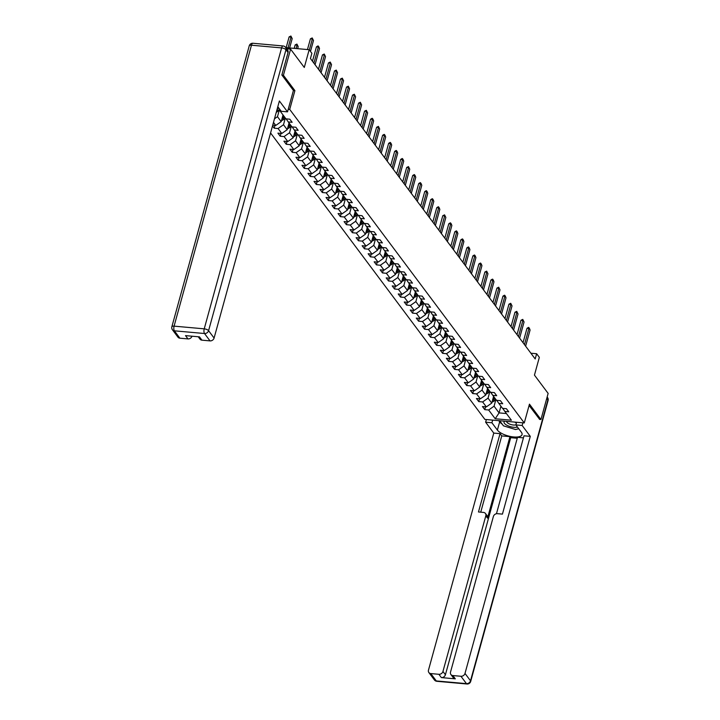 <?xml version="1.0" encoding="UTF-8"?>
<svg xmlns="http://www.w3.org/2000/svg" width="720" height="720" viewBox="0 0 720 720"><rect width="100%" height="100%" fill="white"/><g stroke="black" fill="none" stroke-linecap="round" stroke-linejoin="round"><path stroke-width="1.08" d="M270.576 132.975L484.875 419.418L524.277 422.946L289.719 109.422L288.234 109.296M539.505 419.382L540.945 419.508L548.136 393.399L534.447 375.102L539.334 357.345L536.634 353.736L530.91 353.223M286.65 48.807L290.601 49.158L304.29 67.455L309.177 49.707L285.75 47.601M293.409 90.495L294.903 90.63L283.41 75.267L281.97 75.132M283.41 75.267L290.601 49.158M277.371 108.315L279.135 108.477M502.74 408.366L504.837 411.444L508.725 411.786L506.412 408.699L502.524 408.348L498.825 403.398L502.713 403.749L500.391 400.653L496.512 400.311L492.804 395.361L496.692 395.703L494.379 392.616L490.491 392.265L486.792 387.315L490.68 387.666L488.367 384.57L484.479 384.228L480.771 379.278L484.659 379.62L482.346 376.533L478.458 376.182L474.759 371.232L478.647 371.583L476.334 368.487L472.446 368.136L468.738 363.195L472.626 363.537L470.313 360.45L466.425 360.099L462.726 355.149L466.614 355.5L464.301 352.404L460.413 352.053L456.705 347.112L460.593 347.454L458.28 344.367L454.392 344.016L450.693 339.066L454.581 339.417L452.268 336.321L448.38 335.97L444.681 331.029L448.56 331.371L446.247 328.284L442.359 327.933L438.66 322.983L442.548 323.334L440.235 320.238L436.347 319.887L432.648 314.946L436.527 315.288L434.214 312.201L430.326 311.85L426.627 306.9L430.515 307.251L428.202 304.155L424.314 303.804L420.615 298.854L424.503 299.205L422.181 296.118L418.302 295.767L414.594 290.817L418.482 291.168L416.169 288.072L412.281 287.721L408.582 282.771L412.47 283.122L410.157 280.035L406.269 279.684L402.561 274.734L406.449 275.085L404.136 271.989L400.248 271.638L396.549 266.688L400.437 267.039L398.124 263.943L394.236 263.601L390.528 258.651L394.416 259.002L392.103 255.906L388.215 255.555L384.516 250.605L388.404 250.956L386.091 247.86L382.203 247.518L378.495 242.568L382.383 242.919L380.07 239.823L376.182 239.472L372.483 234.522L376.371 234.873L374.058 231.777L370.17 231.435L366.471 226.485L370.35 226.836L368.037 223.74L364.149 223.389L360.45 218.439L364.338 218.79L362.025 215.694L358.137 215.352L354.438 210.402L358.317 210.753L356.004 207.657L352.116 207.306L348.417 202.356L352.305 202.707L349.992 199.611L346.104 199.269L342.405 194.319L346.293 194.661L343.971 191.574L340.092 191.223L336.384 186.273L340.272 186.624L337.959 183.528L334.071 183.186L330.372 178.236L334.26 178.578L331.947 175.491L328.059 175.14L324.351 170.19L328.239 170.541L325.926 167.445L322.038 167.103L318.339 162.153L322.227 162.495L319.914 159.408L316.026 159.057L312.318 154.107L316.206 154.458L313.893 151.362L310.005 151.02L306.306 146.07L310.194 146.412L307.881 143.325L303.993 142.974L300.285 138.024L304.173 138.375L301.86 135.279L297.972 134.937L294.273 129.987L298.161 130.329L295.848 127.242L291.96 126.891L288.261 121.941L292.14 122.292L289.827 119.196L285.939 118.845L279.387 110.088L276.939 109.863M504.837 411.444L511.398 420.201L495.207 418.752L488.655 409.995L484.767 409.644L485.541 406.827M272.511 125.937L274.203 128.187L278.082 128.529L281.79 133.479L277.902 133.137L280.215 136.224L284.103 136.575L287.802 141.525L283.914 141.174L286.236 144.27L290.115 144.621L293.823 149.562L289.935 149.22L292.248 152.307L296.136 152.658L299.835 157.608L295.947 157.257L298.26 160.353L302.148 160.704L305.856 165.645L301.968 165.303L304.281 168.39L308.169 168.741L311.868 173.691L307.98 173.34L310.293 176.436L314.181 176.787L317.889 181.728L314.001 181.386L316.314 184.473L320.202 184.824L323.901 189.774L320.013 189.423L322.326 192.519L326.214 192.87L329.922 197.811L326.034 197.469L328.347 200.556L332.235 200.907L335.934 205.857L332.046 205.506L334.359 208.602L338.247 208.953L341.946 213.903L338.067 213.552L340.38 216.639L344.268 216.99L347.967 221.94L344.079 221.589L346.392 224.685L350.28 225.036L353.979 229.986L350.091 229.635L352.413 232.731L356.292 233.073L360 238.023L356.112 237.672L358.425 240.768L362.313 241.119L366.012 246.069L362.124 245.718L364.446 248.814L368.325 249.156L372.033 254.106L368.145 253.755L370.458 256.851L374.346 257.202L378.045 262.152L374.157 261.801L376.47 264.897L380.358 265.239L384.066 270.189L380.178 269.838L382.491 272.934L386.379 273.285L390.078 278.235L386.19 277.884L388.503 280.98L392.391 281.322L396.099 286.272L392.211 285.921L394.524 289.017L398.412 289.368L402.111 294.318L398.223 293.967L400.536 297.063L404.424 297.405L408.132 302.355L404.244 302.004L406.557 305.1L410.445 305.451L414.144 310.401L410.256 310.05L412.569 313.146L416.457 313.488L420.156 318.438L416.277 318.096L418.59 321.183L422.478 321.534L426.177 326.484L422.289 326.133L424.602 329.229L428.49 329.571L432.189 334.521L428.301 334.179L430.623 337.266L434.502 337.617L438.21 342.567L434.322 342.216L436.635 345.312L440.523 345.654L444.222 350.604L440.334 350.262L442.656 353.349L446.535 353.7L450.243 358.65L446.355 358.299L448.668 361.395L452.556 361.737L456.255 366.687L452.367 366.345L454.68 369.432L458.568 369.783L462.276 374.733L458.388 374.382L460.701 377.478L464.589 377.82L468.288 382.77L464.4 382.428L466.713 385.515L470.601 385.866L474.309 390.816L470.421 390.465L472.734 393.561L476.622 393.912L480.321 398.853L476.433 398.511L478.746 401.598L482.634 401.949L486.342 406.899L482.454 406.548L484.767 409.644M273.492 122.391L275.769 125.442L272.727 125.172M309.177 49.707L311.877 53.307L310.437 58.536L535.194 358.956L536.634 353.736M493.596 396.405L491.751 403.101L488.043 398.151L489.888 391.464M496.728 400.329L498.825 403.398M486.342 406.899L491.751 403.101M482.634 401.949L488.043 398.151M487.575 388.368L485.73 395.064L482.031 390.114L483.876 383.418M490.707 392.283L492.804 395.361M480.321 398.853L485.73 395.064M476.622 393.912L482.031 390.114M481.563 380.322L479.718 387.018L476.01 382.068L477.855 375.381M484.695 384.246L486.792 387.315M474.309 390.816L479.718 387.018M470.601 385.866L476.01 382.068M475.542 372.285L473.697 378.981L469.998 374.031L471.843 367.335M478.674 376.2L480.771 379.278M468.288 382.77L473.697 378.981M464.589 377.82L469.998 374.031M469.53 364.239L467.685 370.935L463.977 365.985L465.822 359.289M472.662 368.163L474.759 371.232M462.276 374.733L467.685 370.935M458.568 369.783L463.977 365.985M463.509 356.202L461.664 362.898L457.965 357.948L459.81 351.252M466.641 360.117L468.738 363.195M456.255 366.687L461.664 362.898M452.556 361.737L457.965 357.948M457.497 348.156L455.652 354.852L451.953 349.902L453.789 343.206M460.629 352.08L462.726 355.149M450.243 358.65L455.652 354.852M446.535 353.7L451.953 349.902M451.476 340.119L449.631 346.815L445.932 341.865L447.777 335.169M454.617 344.034L456.705 347.112M444.222 350.604L449.631 346.815M440.523 345.654L445.932 341.865M445.464 332.073L443.619 338.769L439.92 333.819L441.756 327.123M448.596 335.997L450.693 339.066M438.21 342.567L443.619 338.769M434.502 337.617L439.92 333.819M439.443 324.036L437.607 330.732L433.899 325.782L435.744 319.086M442.584 327.951L444.681 331.029M432.189 334.521L437.607 330.732M428.49 329.571L433.899 325.782M433.431 315.99L431.586 322.686L427.887 317.736L429.732 311.04M436.563 319.914L438.66 322.983M426.177 326.484L431.586 322.686M422.478 321.534L427.887 317.736M427.41 307.953L425.574 314.64L421.866 309.699L423.711 303.003M430.551 311.868L432.648 314.946M420.156 318.438L425.574 314.64M416.457 313.488L421.866 309.699M421.398 299.907L419.553 306.603L415.854 301.653L417.699 294.957M424.53 303.831L426.627 306.9M414.144 310.401L419.553 306.603M410.445 305.451L415.854 301.653M415.386 291.87L413.541 298.557L409.833 293.616L411.678 286.92M418.518 295.785L420.615 298.854M408.132 302.355L413.541 298.557M404.424 297.405L409.833 293.616M409.365 283.824L407.52 290.52L403.821 285.57L405.666 278.874M412.497 287.739L414.594 290.817M402.111 294.318L407.52 290.52M398.412 289.368L403.821 285.57M403.353 275.787L401.508 282.474L397.8 277.533L399.645 270.837M406.485 279.702L408.582 282.771M396.099 286.272L401.508 282.474M392.391 281.322L397.8 277.533M397.332 267.741L395.487 274.437L391.788 269.487L393.633 262.791M400.464 271.656L402.561 274.734M390.078 278.235L395.487 274.437M386.379 273.285L391.788 269.487M391.32 259.704L389.475 266.391L385.767 261.45L387.612 254.754M394.452 263.619L396.549 266.688M384.066 270.189L389.475 266.391M380.358 265.239L385.767 261.45M385.299 251.658L383.454 258.354L379.755 253.404L381.6 246.708M388.431 255.573L390.528 258.651M378.045 262.152L383.454 258.354M374.346 257.202L379.755 253.404M379.287 243.621L377.442 250.308L373.743 245.358L375.579 238.671M382.419 247.536L384.516 250.605M372.033 254.106L377.442 250.308M368.325 249.156L373.743 245.358M373.266 235.575L371.421 242.271L367.722 237.321L369.567 230.625M376.407 239.49L378.495 242.568M366.012 246.069L371.421 242.271M362.313 241.119L367.722 237.321M367.254 227.538L365.409 234.225L361.71 229.275L363.546 222.588M370.386 231.453L372.483 234.522M360 238.023L365.409 234.225M356.292 233.073L361.71 229.275M361.233 219.492L359.397 226.188L355.689 221.238L357.534 214.542M364.374 223.407L366.471 226.485M353.979 229.986L359.397 226.188M350.28 225.036L355.689 221.238M355.221 211.455L353.376 218.142L349.677 213.192L351.522 206.505M358.353 215.37L360.45 218.439M347.967 221.94L353.376 218.142M344.268 216.99L349.677 213.192M349.2 203.409L347.364 210.105L343.656 205.155L345.501 198.459M352.341 207.324L354.438 210.402M341.946 213.903L347.364 210.105M338.247 208.953L343.656 205.155M343.188 195.372L341.343 202.059L337.644 197.109L339.489 190.422M346.32 199.287L348.417 202.356M335.934 205.857L341.343 202.059M332.235 200.907L337.644 197.109M337.176 187.326L335.331 194.022L331.623 189.072L333.468 182.376M340.308 191.241L342.405 194.319M329.922 197.811L335.331 194.022M326.214 192.87L331.623 189.072M331.155 179.28L329.31 185.976L325.611 181.026L327.456 174.339M334.287 183.204L336.384 186.273M323.901 189.774L329.31 185.976M320.202 184.824L325.611 181.026M325.143 171.243L323.298 177.939L319.59 172.989L321.435 166.293M328.275 175.158L330.372 178.236M317.889 181.728L323.298 177.939M314.181 176.787L319.59 172.989M319.122 163.197L317.277 169.893L313.578 164.943L315.423 158.256M322.254 167.121L324.351 170.19M311.868 173.691L317.277 169.893M308.169 168.741L313.578 164.943M313.11 155.16L311.265 161.856L307.557 156.906L309.402 150.21M316.242 159.075L318.339 162.153M305.856 165.645L311.265 161.856M302.148 160.704L307.557 156.906M307.089 147.114L305.244 153.81L301.545 148.86L303.39 142.173M310.221 151.038L312.318 154.107M299.835 157.608L305.244 153.81M296.136 152.658L301.545 148.86M301.077 139.077L299.232 145.773L295.533 140.823L297.369 134.127M304.209 142.992L306.306 146.07M293.823 149.562L299.232 145.773M290.115 144.621L295.533 140.823M295.056 131.031L293.211 137.727L289.512 132.777L291.357 126.09M298.197 134.955L300.285 138.024M287.802 141.525L293.211 137.727M284.103 136.575L289.512 132.777M289.044 122.994L287.199 129.69L283.5 124.74L285.336 118.044M292.176 126.909L294.273 129.987M281.79 133.479L287.199 129.69M278.082 128.529L283.5 124.74M283.023 114.948L281.187 121.644L277.479 116.694L279.306 110.079M286.164 118.872L288.261 121.941M275.769 125.442L281.187 121.644M274.482 118.8L277.479 116.694M294.903 90.63L289.719 109.422M540.945 419.508L529.452 404.145L524.277 422.946M500.922 406.206L499.077 412.893L506.421 413.559M495.909 399.501L494.064 406.197L499.077 412.893L495.207 418.752M488.655 409.995L494.064 406.197M274.203 128.187L274.977 125.37M280.215 136.224L280.989 133.407M286.236 144.27L287.01 141.453M292.248 152.307L293.022 149.49M298.26 160.353L299.043 157.536M304.281 168.39L305.055 165.573M310.293 176.436L311.076 173.619M316.314 184.473L317.088 181.665M322.326 192.519L323.1 189.702M328.347 200.556L329.121 197.748M334.359 208.602L335.133 205.785M340.38 216.639L341.154 213.831M346.392 224.685L347.166 221.868M352.413 232.731L353.187 229.914M358.425 240.768L359.199 237.951M364.446 248.814L365.22 245.997M370.458 256.851L371.232 254.034M376.47 264.897L377.253 262.08M382.491 272.934L383.265 270.117M388.503 280.98L389.286 278.163M394.524 289.017L395.298 286.2M400.536 297.063L401.31 294.246M406.557 305.1L407.331 302.283M412.569 313.146L413.343 310.329M418.59 321.183L419.364 318.366M424.602 329.229L425.376 326.412M430.623 337.266L431.397 334.449M436.635 345.312L437.409 342.495M442.656 353.349L443.43 350.532M448.668 361.395L449.442 358.578M454.68 369.432L455.463 366.615M460.701 377.478L461.475 374.661M466.713 385.515L467.496 382.698M472.734 393.561L473.508 390.744M478.746 401.598L479.52 398.781M309.33 49.896L312.336 38.979L310.419 38.808L312.201 37.935L313.488 40.527L310.482 51.444M307.458 49.545L310.419 38.808M313.488 40.527L312.201 37.935M276.273 112.284A3.096 2.583 -36.8 0 0 277.65 111.42L279.027 110.052M276.732 110.61A3.096 2.583 -36.8 0 0 276.921 110.448L277.452 109.917M289.62 47.952L292.194 38.619L291.033 37.071L288.081 47.808M289.116 36.9L290.898 36.027L291.033 37.071L289.116 36.9L286.164 47.637M290.898 36.027L292.194 38.619M516.402 423A7.596 2.853 -164.6 0 0 514.602 422.082M504.63 421.182A7.596 2.853 -164.6 0 0 504.108 421.749A7.596 2.853 -164.6 0 0 508.59 426.033A7.596 2.853 -164.6 0 0 517.455 427.032M518.742 428.751L515.52 429.525L503.478 425.844L499.662 420.741M506.673 421.371A5.202 1.953 -164.6 0 0 510.039 424.233A5.202 1.953 -164.6 0 0 515.898 424.818M277.812 106.704L281.241 111.294L287.523 111.852L279.387 100.98L214.092 338.049A3.51 2.925 143.2 0 1 210.033 340.893L201.942 340.164A3.51 2.925 143.2 0 1 199.998 339.138L198.216 336.753M288.036 52.524L285.957 49.743A3.51 2.925 -36.8 0 0 285.57 47.358L287.649 50.139A3.51 2.925 143.2 0 1 288.036 52.524L281.853 74.979L293.427 90.45L287.523 111.852M192.006 336.195A3.51 2.925 143.2 0 1 187.992 338.913L179.892 338.193A3.51 2.925 143.2 0 1 177.948 337.158L172.44 329.787A3.51 2.925 -36.8 0 0 174.384 330.822L179.892 338.193M201.942 340.164L199.467 336.87L185.517 335.619L187.992 338.913M516.609 422.262L515.871 424.917L522.153 425.484L530.289 436.356L464.994 673.425L470.511 680.796L547.893 399.87L546.768 398.367M515.871 424.917L521.352 432.234A13.149 4.932 -164.6 0 1 522.045 434.655A13.149 4.932 -164.6 0 1 510.921 436.572A13.149 4.932 -164.6 0 1 497.385 430.092L491.913 422.766L485.631 422.208L493.767 433.08L500.049 433.647L478.476 511.974L483.48 512.424A3.51 2.925 -36.8 0 1 485.424 513.45A3.51 2.925 -36.8 0 1 485.811 515.844L442.953 671.445L445.419 674.748A3.51 2.925 143.2 0 1 441.36 677.592L455.31 678.843A3.51 2.925 143.2 0 1 453.366 677.808L450.9 674.514A3.51 2.925 -36.8 0 0 452.844 675.549L460.935 676.269A3.51 2.925 -36.8 0 0 464.994 673.425M517.248 438.264L510.714 437.679L509.949 436.653L501.75 435.915L500.049 433.647M523.44 437.859L517.509 437.328L496.467 513.72M450.9 674.514A3.51 2.925 -36.8 0 1 450.513 672.129L493.371 516.519A3.51 2.925 -36.8 0 1 497.43 513.675L502.434 514.116L524.007 435.798L530.289 436.356M522.891 422.82L522.153 425.484M486.36 419.553L485.631 422.208M492.642 420.111L491.913 422.766M493.767 433.08L428.472 670.149A3.51 2.925 -36.8 0 0 428.859 672.534A3.51 2.925 -36.8 0 0 430.803 673.569L438.894 674.298A3.51 2.925 -36.8 0 0 442.953 671.445M539.658 419.391L529.092 405.459M509.949 436.653L487.512 518.112L485.811 515.844M510.714 437.679L445.419 674.748M501.75 435.915L480.744 512.172M485.424 513.45L487.125 515.718A3.51 2.925 143.2 0 1 487.512 518.112M498.78 420.66L499.662 421.839A13.149 4.932 -164.6 0 0 502.173 424.098M313.902 63.162L318.348 47.025L316.431 46.854L317.898 45.954L318.798 46.755L319.509 48.564L315.063 64.71M312.471 61.245L316.431 46.854M319.509 48.564L318.213 45.981M319.923 71.208L324.369 55.062L322.452 54.891L324.234 54.018L325.521 56.61L321.075 72.747M318.483 69.282L322.452 54.891M325.521 56.61L324.234 54.018M281.493 120.501A3.096 2.583 -36.8 0 0 283.662 119.466L285.237 117.9M282.78 115.848L283.311 115.326M281.844 119.232A3.096 2.583 -36.8 0 0 282.933 118.485L284.499 116.928M284.04 116.307L282.474 117.864A3.096 2.583 143.2 0 1 282.141 118.152M297.657 48.672L298.206 46.656L297.054 45.117L296.109 48.528M295.137 44.937L296.919 44.073L297.054 45.117L295.137 44.937L294.192 48.357M296.919 44.073L298.206 46.656M287.514 128.547A3.096 2.583 -36.8 0 0 289.683 127.503L291.249 125.946M288.792 123.894L289.323 123.363M287.865 127.278A3.096 2.583 -36.8 0 0 288.945 126.531L290.52 124.965M290.052 124.344L288.486 125.91A3.096 2.583 143.2 0 1 288.162 126.198M325.935 79.245L330.381 63.108L328.464 62.937L330.246 62.064L331.542 64.647L327.096 80.793M324.504 77.328L328.464 62.937M331.542 64.647L330.246 62.064M331.956 87.291L336.402 71.145L334.485 70.974L336.267 70.101L337.554 72.693L333.108 88.839M330.516 85.365L334.485 70.974M337.554 72.693L336.267 70.101M337.968 95.328L342.414 79.191L340.497 79.02L342.279 78.147L343.575 80.73L339.129 96.876M336.537 93.411L340.497 79.02M343.575 80.73L342.279 78.147M293.526 136.584A3.096 2.583 -36.8 0 0 295.695 135.549L297.27 133.983M294.813 131.931L295.335 131.409M293.877 135.315A3.096 2.583 -36.8 0 0 294.966 134.568L296.532 133.011M296.073 132.39L294.498 133.947A3.096 2.583 143.2 0 1 294.174 134.235M299.547 144.63A3.096 2.583 -36.8 0 0 301.716 143.586L303.282 142.029M300.825 139.977L301.356 139.455M299.898 143.361A3.096 2.583 -36.8 0 0 300.978 142.614L302.553 141.048M302.085 140.427L300.519 141.993A3.096 2.583 143.2 0 1 300.195 142.281M305.559 152.667A3.096 2.583 -36.8 0 0 307.728 151.632L309.303 150.066M306.846 148.014L307.368 147.492M305.91 151.398A3.096 2.583 -36.8 0 0 306.999 150.651L308.565 149.094M308.106 148.473L306.531 150.03A3.096 2.583 143.2 0 1 306.207 150.318M343.989 103.374L348.435 87.228L346.518 87.057L348.3 86.184L349.587 88.776L345.141 104.922M342.549 101.457L346.518 87.057M349.587 88.776L348.3 86.184M311.58 160.713A3.096 2.583 -36.8 0 0 313.749 159.678L315.315 158.112M312.858 156.06L313.389 155.538M311.931 159.444A3.096 2.583 -36.8 0 0 313.011 158.697L314.586 157.131M314.118 156.51L312.552 158.076A3.096 2.583 143.2 0 1 312.228 158.364M350.001 111.411L354.447 95.274L352.53 95.103L354.312 94.23L355.608 96.822L351.162 112.959M348.57 109.494L352.53 95.103M355.608 96.822L354.312 94.23M317.592 168.75A3.096 2.583 -36.8 0 0 319.761 167.715L321.336 166.149M318.879 164.097L319.401 163.575M317.943 167.481A3.096 2.583 -36.8 0 0 319.032 166.734L320.598 165.177M320.139 164.556L318.564 166.113A3.096 2.583 143.2 0 1 318.24 166.41M356.022 119.457L360.468 103.311L358.551 103.14L360.333 102.267L361.62 104.859L357.174 121.005M354.582 117.54L358.551 103.14M361.62 104.859L360.333 102.267M323.613 176.796A3.096 2.583 -36.8 0 0 325.782 175.761L327.348 174.195M324.891 172.143L325.422 171.621M323.964 175.527A3.096 2.583 -36.8 0 0 325.044 174.78L326.619 173.214M326.151 172.593L324.585 174.159A3.096 2.583 143.2 0 1 324.261 174.447M362.034 127.494L366.48 111.357L364.563 111.186L366.345 110.313L367.641 112.905L363.195 129.042M360.603 125.577L364.563 111.186M367.641 112.905L366.345 110.313M329.625 184.833A3.096 2.583 -36.8 0 0 331.794 183.798L333.36 182.232M330.912 180.189L331.434 179.658M329.976 183.564A3.096 2.583 -36.8 0 0 331.065 182.817L332.631 181.26M332.172 180.639L330.597 182.196A3.096 2.583 143.2 0 1 330.273 182.493M368.046 135.54L372.492 119.394L370.584 119.223L372.042 118.323L372.942 119.124L373.653 120.942L369.207 137.088M366.615 133.623L370.584 119.223M373.653 120.942L372.357 118.35M335.646 192.879A3.096 2.583 -36.8 0 0 337.815 191.844L339.381 190.278M336.924 188.226L337.455 187.704M335.988 191.61A3.096 2.583 -36.8 0 0 337.077 190.863L338.652 189.297M338.184 188.676L336.618 190.242A3.096 2.583 143.2 0 1 336.285 190.53M374.067 143.577L378.513 127.44L376.596 127.269L378.378 126.396L379.674 128.988L375.219 145.125M372.627 141.66L376.596 127.269M379.674 128.988L378.378 126.396M341.658 200.916A3.096 2.583 -36.8 0 0 343.827 199.881L345.393 198.324M342.936 196.272L343.467 195.741M342.009 199.647A3.096 2.583 -36.8 0 0 343.098 198.9L344.664 197.343M344.205 196.722L342.63 198.288A3.096 2.583 143.2 0 1 342.306 198.576M380.079 151.623L384.525 135.477L382.608 135.306L384.075 134.406L384.975 135.207L385.686 137.025L381.24 153.171M378.648 149.706L382.608 135.306M385.686 137.025L384.39 134.433M347.679 208.962A3.096 2.583 -36.8 0 0 349.839 207.927L351.414 206.361M348.957 204.309L349.488 203.787M348.021 207.693A3.096 2.583 -36.8 0 0 349.11 206.946L350.676 205.38M350.217 204.759L348.651 206.325A3.096 2.583 143.2 0 1 348.318 206.613M386.1 159.66L390.546 143.523L388.629 143.352L390.087 142.452L390.987 143.253L391.698 145.071L387.252 161.208M384.66 157.743L388.629 143.352M391.698 145.071L390.411 142.479M353.691 216.999A3.096 2.583 -36.8 0 0 355.86 215.964L357.426 214.407M354.969 212.355L355.5 211.824M354.042 215.73A3.096 2.583 -36.8 0 0 355.131 214.983L356.697 213.426M356.229 212.805L354.663 214.371A3.096 2.583 143.2 0 1 354.339 214.659M392.112 167.706L396.558 151.56L394.641 151.389L396.108 150.489L397.008 151.29L397.719 153.108L393.273 169.254M390.681 165.789L394.641 151.389M397.719 153.108L396.423 150.516M359.703 225.045A3.096 2.583 -36.8 0 0 361.872 224.01L363.447 222.444M360.99 220.392L361.521 219.87M360.054 223.776A3.096 2.583 -36.8 0 0 361.143 223.029L362.709 221.463M362.25 220.851L360.684 222.408A3.096 2.583 143.2 0 1 360.351 222.696M398.133 175.743L402.579 159.606L400.662 159.435L402.12 158.535L403.02 159.336L403.731 161.154L399.285 177.291M396.693 173.826L400.662 159.435M403.731 161.154L402.444 158.562M365.724 233.082A3.096 2.583 -36.8 0 0 367.893 232.047L369.459 230.49M367.002 228.438L367.533 227.907M366.075 231.822A3.096 2.583 -36.8 0 0 367.155 231.066L368.73 229.509M368.262 228.888L366.696 230.454A3.096 2.583 143.2 0 1 366.372 230.742M404.145 183.789L408.591 167.643L406.674 167.472L408.456 166.599L409.752 169.191L405.306 185.337M402.714 181.872L406.674 167.472M409.752 169.191L408.456 166.599M371.736 241.128A3.096 2.583 -36.8 0 0 373.905 240.093L375.48 238.527M373.023 236.475L373.545 235.953M372.087 239.859A3.096 2.583 -36.8 0 0 373.176 239.112L374.742 237.546M374.283 236.934L372.708 238.491A3.096 2.583 143.2 0 1 372.384 238.779M410.166 191.826L414.612 175.689L412.695 175.518L414.153 174.618L415.053 175.419L415.764 177.237L411.318 193.374M408.726 189.909L412.695 175.518M415.764 177.237L414.477 174.645M377.757 249.165A3.096 2.583 -36.8 0 0 379.926 248.13L381.492 246.573M379.035 244.521L379.566 243.99M378.108 247.905A3.096 2.583 -36.8 0 0 379.188 247.149L380.763 245.592M380.295 244.971L378.729 246.537A3.096 2.583 143.2 0 1 378.405 246.825M416.178 199.872L420.624 183.726L418.707 183.555L420.174 182.655L421.065 183.456L421.785 185.274L417.339 201.42M414.747 197.955L418.707 183.555M421.785 185.274L420.489 182.691M383.769 257.211A3.096 2.583 -36.8 0 0 385.938 256.176L387.513 254.61M385.056 252.558L385.578 252.036M384.12 255.942A3.096 2.583 -36.8 0 0 385.209 255.195L386.775 253.629M386.316 253.017L384.741 254.574A3.096 2.583 143.2 0 1 384.417 254.862M422.199 207.909L426.645 191.772L424.728 191.601L426.186 190.701L427.086 191.502L427.797 193.32L423.351 209.457M420.759 205.992L424.728 191.601M427.797 193.32L426.51 190.728M389.79 265.248A3.096 2.583 -36.8 0 0 391.959 264.213L393.525 262.656M391.068 260.604L391.599 260.073M390.141 263.988A3.096 2.583 -36.8 0 0 391.221 263.232L392.796 261.675M392.328 261.054L390.762 262.62A3.096 2.583 143.2 0 1 390.438 262.908M428.211 215.955L432.657 199.809L430.74 199.638L432.207 198.738L433.098 199.539L433.818 201.357L429.372 217.503M426.78 214.038L430.74 199.638M433.818 201.357L432.522 198.774M395.802 273.294A3.096 2.583 -36.8 0 0 397.971 272.259L399.546 270.693M397.089 268.641L397.611 268.119M396.153 272.025A3.096 2.583 -36.8 0 0 397.242 271.278L398.808 269.712M398.349 269.1L396.774 270.657A3.096 2.583 143.2 0 1 396.45 270.945M434.232 223.992L438.678 207.855L436.761 207.684L438.219 206.784L439.119 207.585L439.83 209.403L435.384 225.54M432.792 222.075L436.761 207.684M439.83 209.403L438.543 206.811M401.823 281.331A3.096 2.583 -36.8 0 0 403.992 280.296L405.558 278.739M403.101 276.687L403.632 276.156M402.174 280.071A3.096 2.583 -36.8 0 0 403.254 279.315L404.829 277.758M404.361 277.137L402.795 278.703A3.096 2.583 143.2 0 1 402.471 278.991M440.244 232.038L444.69 215.892L442.773 215.721L444.555 214.857L445.851 217.44L441.405 233.586M438.804 230.121L442.773 215.721M445.851 217.44L444.555 214.857M407.835 289.377A3.096 2.583 -36.8 0 0 410.004 288.342L411.57 286.776M409.122 284.724L409.644 284.202M408.186 288.108A3.096 2.583 -36.8 0 0 409.275 287.361L410.841 285.795M410.382 285.183L408.807 286.74A3.096 2.583 143.2 0 1 408.483 287.028M446.256 240.075L450.702 223.938L448.794 223.767L450.252 222.867L451.152 223.668L451.863 225.486L447.417 241.623M444.825 238.158L448.794 223.767M451.863 225.486L450.567 222.894M413.856 297.423A3.096 2.583 -36.8 0 0 416.025 296.379L417.591 294.822M415.134 292.77L415.665 292.239M414.198 296.154A3.096 2.583 -36.8 0 0 415.287 295.398L416.862 293.841M416.394 293.22L414.828 294.786A3.096 2.583 143.2 0 1 414.495 295.074M452.277 248.121L456.723 231.975L454.806 231.804L456.264 230.904L457.164 231.714L457.875 233.523L453.429 249.669M450.837 246.204L454.806 231.804M457.875 233.523L456.588 230.94M419.868 305.46A3.096 2.583 -36.8 0 0 422.037 304.425L423.603 302.859M421.146 300.807L421.677 300.285M420.219 304.191A3.096 2.583 -36.8 0 0 421.308 303.444L422.874 301.878M422.415 301.266L420.84 302.823A3.096 2.583 143.2 0 1 420.516 303.111M458.289 256.167L462.735 240.021L460.818 239.85L462.285 238.95L463.185 239.751L463.896 241.569L459.45 257.706M456.858 254.241L460.818 239.85M463.896 241.569L462.6 238.977M425.889 313.506A3.096 2.583 -36.8 0 0 428.049 312.462L429.624 310.905M427.167 308.853L427.698 308.322M426.231 312.237A3.096 2.583 -36.8 0 0 427.32 311.481L428.886 309.924M428.427 309.303L426.861 310.869A3.096 2.583 143.2 0 1 426.528 311.157M464.31 264.204L468.756 248.067L466.839 247.887L468.297 246.987L469.197 247.797L469.908 249.606L465.462 265.752M462.87 262.287L466.839 247.887M469.908 249.606L468.621 247.023M431.901 321.543A3.096 2.583 -36.8 0 0 434.07 320.508L435.636 318.942M433.179 316.89L433.71 316.368M432.252 320.274A3.096 2.583 -36.8 0 0 433.341 319.527L434.907 317.961M434.439 317.349L432.873 318.906A3.096 2.583 143.2 0 1 432.549 319.194M470.322 272.25L474.768 256.104L472.851 255.933L474.318 255.033L475.218 255.834L475.929 257.652L471.483 273.789M468.891 270.324L472.851 255.933M475.929 257.652L474.633 255.06M437.913 329.589A3.096 2.583 -36.8 0 0 440.082 328.545L441.657 326.988M439.2 324.936L439.731 324.405M438.264 328.32A3.096 2.583 -36.8 0 0 439.353 327.573L440.919 326.007M440.46 325.386L438.894 326.952A3.096 2.583 143.2 0 1 438.561 327.24M476.343 280.287L480.789 264.15L478.872 263.97L480.33 263.079L481.23 263.88L481.941 265.689L477.495 281.835M474.903 278.37L478.872 263.97M481.941 265.689L480.654 263.106M443.934 337.626A3.096 2.583 -36.8 0 0 446.103 336.591L447.669 335.025M445.212 332.973L445.743 332.451M444.285 336.357A3.096 2.583 -36.8 0 0 445.365 335.61L446.94 334.044M446.472 333.432L444.906 334.989A3.096 2.583 143.2 0 1 444.582 335.277M482.355 288.333L486.801 272.187L484.884 272.016L486.666 271.143L487.962 273.735L483.516 289.872M480.924 286.407L484.884 272.016M487.962 273.735L486.666 271.143M449.946 345.672A3.096 2.583 -36.8 0 0 452.115 344.628L453.69 343.071M451.233 341.019L451.755 340.488M450.297 344.403A3.096 2.583 -36.8 0 0 451.386 343.656L452.952 342.09M452.493 341.469L450.918 343.035A3.096 2.583 143.2 0 1 450.594 343.323M488.376 296.37L492.822 280.233L490.905 280.053L492.363 279.162L493.263 279.963L493.974 281.772L489.528 297.918M486.936 294.453L490.905 280.053M493.974 281.772L492.687 279.189M455.967 353.709A3.096 2.583 -36.8 0 0 458.136 352.674L459.702 351.108M457.245 349.056L457.776 348.534M456.318 352.44A3.096 2.583 -36.8 0 0 457.398 351.693L458.973 350.127M458.505 349.515L456.939 351.072A3.096 2.583 143.2 0 1 456.615 351.36M494.388 304.416L498.834 288.27L496.917 288.099L498.699 287.226L499.995 289.818L495.549 305.955M492.957 302.49L496.917 288.099M499.995 289.818L498.699 287.226M461.979 361.755A3.096 2.583 -36.8 0 0 464.148 360.711L465.723 359.154M463.266 357.102L463.788 356.571M462.33 360.486A3.096 2.583 -36.8 0 0 463.419 359.739L464.985 358.173M464.526 357.552L462.951 359.118A3.096 2.583 143.2 0 1 462.627 359.406M500.409 312.453L504.855 296.316L502.938 296.145L504.396 295.245L505.296 296.046L506.007 297.855L501.561 314.001M498.969 310.536L502.938 296.145M506.007 297.855L504.72 295.272M468 369.792A3.096 2.583 -36.8 0 0 470.169 368.757L471.735 367.191M469.278 365.139L469.809 364.617M468.351 368.523A3.096 2.583 -36.8 0 0 469.431 367.776L471.006 366.219M470.538 365.598L468.972 367.155A3.096 2.583 143.2 0 1 468.648 367.443M506.421 320.499L510.867 304.353L508.95 304.182L510.732 303.309L512.028 305.901L507.582 322.038M504.99 318.573L508.95 304.182M512.028 305.901L510.732 303.309M474.012 377.838A3.096 2.583 -36.8 0 0 476.181 376.794L477.756 375.237M475.299 373.185L475.821 372.654M474.363 376.569A3.096 2.583 -36.8 0 0 475.452 375.822L477.018 374.256M476.559 373.635L474.984 375.201A3.096 2.583 143.2 0 1 474.66 375.489M512.442 328.536L516.888 312.399L514.971 312.228L516.753 311.355L518.04 313.938L513.594 330.084M511.002 326.619L514.971 312.228M518.04 313.938L516.753 311.355M480.033 385.875A3.096 2.583 -36.8 0 0 482.202 384.84L483.768 383.274M481.311 381.222L481.842 380.7M480.384 384.606A3.096 2.583 -36.8 0 0 481.464 383.859L483.039 382.302M482.571 381.681L481.005 383.238A3.096 2.583 143.2 0 1 480.681 383.526M518.454 336.582L522.9 320.436L520.983 320.265L522.765 319.392L524.061 321.984L519.615 338.13M517.014 334.656L520.983 320.265M524.061 321.984L522.765 319.392M486.045 393.921A3.096 2.583 -36.8 0 0 488.214 392.877L489.78 391.32M487.323 389.268L487.854 388.746M486.396 392.652A3.096 2.583 -36.8 0 0 487.485 391.905L489.051 390.339M488.592 389.718L487.017 391.284A3.096 2.583 143.2 0 1 486.693 391.572M524.466 344.619L528.912 328.482L526.995 328.311L528.462 327.411L529.362 328.212L530.073 330.021L525.627 346.167M523.035 342.702L526.995 328.311M530.073 330.021L528.777 327.438M492.066 401.958A3.096 2.583 -36.8 0 0 494.235 400.923L495.801 399.357M493.344 397.305L493.875 396.783M492.408 400.689A3.096 2.583 -36.8 0 0 493.497 399.942L495.063 398.385M494.604 397.764L493.038 399.321A3.096 2.583 143.2 0 1 492.705 399.609M276.921 110.448L277.65 111.42M285.57 47.358A3.51 3.51 0 0 0 283.077 45.963A3.51 1.413 -84.9 0 0 281.601 47.916A3.51 1.314 15.4 0 1 285.957 49.743L208.575 330.678A3.51 1.314 15.4 0 0 204.228 328.842L281.601 47.916L251.469 45.207L174.087 326.142L204.228 328.842A3.51 1.413 95.1 0 0 204.516 333.522L174.384 330.822A3.51 1.413 -84.9 0 1 174.087 326.142A3.51 1.314 15.4 0 0 171.864 326.754A3.51 3.51 0 0 0 172.44 329.787M210.033 340.893L204.516 333.522A3.51 2.925 -36.8 0 0 208.575 330.678L214.092 338.049M249.246 45.828A3.51 1.314 15.4 0 1 251.469 45.207A3.51 1.413 95.1 0 1 252.936 43.263A3.51 3.51 0 0 0 249.246 45.828L171.864 326.754M452.844 675.549L455.31 678.843M441.36 677.592L438.894 674.298M430.803 673.569L436.311 680.94L466.452 683.64L460.935 676.269M499.662 421.839L497.385 430.092M436.311 680.94A3.51 2.925 143.2 0 1 434.367 679.905A3.51 3.51 0 0 0 436.869 681.3A3.51 1.413 -84.9 0 1 436.311 680.94M466.452 683.64A3.51 1.413 95.1 0 0 467.001 684A3.51 3.51 0 0 0 470.691 681.435A3.51 1.314 15.4 0 0 470.511 680.796A3.51 2.925 143.2 0 1 466.452 683.64M547.146 396.999L547.506 397.476A3.51 2.925 143.2 0 1 547.893 399.87A3.51 1.314 15.4 0 1 548.073 400.509L470.691 681.435M282.933 118.485L283.662 119.466M288.945 126.531L289.683 127.503M294.966 134.568L295.695 135.549M300.978 142.614L301.716 143.586M306.999 150.651L307.728 151.632M313.011 158.697L313.749 159.678M319.032 166.734L319.761 167.715M325.044 174.78L325.782 175.761M331.065 182.817L331.794 183.798M337.077 190.863L337.815 191.844M343.098 198.9L343.827 199.881M349.11 206.946L349.839 207.927M355.131 214.983L355.86 215.964M361.143 223.029L361.872 224.01M367.155 231.066L367.893 232.047M373.176 239.112L373.905 240.093M379.188 247.149L379.926 248.13M385.209 255.195L385.938 256.176M391.221 263.232L391.959 264.213M397.242 271.278L397.971 272.259M403.254 279.315L403.992 280.296M409.275 287.361L410.004 288.342M415.287 295.398L416.025 296.379M421.308 303.444L422.037 304.425M427.32 311.481L428.049 312.462M433.341 319.527L434.07 320.508M439.353 327.573L440.082 328.545M445.365 335.61L446.103 336.591M451.386 343.656L452.115 344.628M457.398 351.693L458.136 352.674M463.419 359.739L464.148 360.711M469.431 367.776L470.169 368.757M475.452 375.822L476.181 376.794M481.464 383.859L482.202 384.84M487.485 391.905L488.214 392.877M493.497 399.942L494.235 400.923M283.077 45.963L252.936 43.263M428.859 672.534L434.367 679.905M436.869 681.3L467.001 684M548.073 400.509A3.51 3.51 0 0 0 547.506 397.476"/></g></svg>
